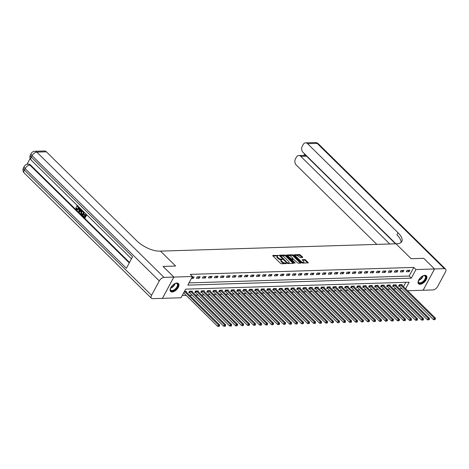 <?xml version="1.0" encoding="UTF-8"?>
<svg xmlns="http://www.w3.org/2000/svg" width="469" height="469" viewBox="0 0 469 469"><rect width="100%" height="100%" fill="white"/><g stroke="black" fill="none" stroke-linecap="round" stroke-linejoin="round"><path stroke-width="0.7" d="M278.51 255.523L272.882 255.394L272.835 255.828L280.48 263.355L281.377 263.76L286.377 263.607L285.134 263.039A2.245 0.926 28.2 0 1 282.268 261.749L281.635 261.122A2.245 0.926 28.2 0 1 281.16 260.014A2.245 0.926 28.2 0 1 281.781 259.738L282.461 259.416L281.183 259.152A2.245 0.926 28.2 0 1 278.322 257.856L277.683 257.229A2.245 0.926 28.2 0 1 277.208 256.121A2.245 0.926 28.2 0 1 277.83 255.845L278.51 255.523M277.777 255.851L272.97 255.957M285.674 263.625L284.83 263.613L285.134 263.039M281.728 259.738L280.878 259.726L281.183 259.152M420.066 284.284A5.581 2.955 -45.4 0 1 418.553 283.78A5.581 2.955 -45.4 0 1 419.456 278.791A5.581 2.955 -45.4 0 1 424.879 275.315A5.581 2.955 -45.4 0 1 426.391 275.825A5.581 2.955 -45.4 0 1 425.494 280.814A5.581 2.955 -45.4 0 1 420.066 284.284M172.111 291.999A5.581 2.955 -45.4 0 1 170.599 291.489A5.581 2.955 -45.4 0 1 171.496 286.5A5.581 2.955 -45.4 0 1 176.919 283.03A5.581 2.955 -45.4 0 1 178.431 283.534A5.581 2.955 -45.4 0 1 177.534 288.523A5.581 2.955 -45.4 0 1 172.111 291.999M302.64 257.51L302.687 257.076L299.644 254.561L293.893 254.825L301.69 262.699L302.581 263.103L308.332 262.839L305.595 259.943L304.698 259.539L302.13 259.703L303.56 261.315A1.882 0.774 28.2 0 1 303.959 262.241A1.882 0.774 28.2 0 1 302.734 262.364A1.882 0.774 28.2 0 1 301.039 261.391L296.009 256.437A1.882 0.774 28.2 0 1 295.611 255.505A1.882 0.774 28.2 0 1 296.836 255.382A1.882 0.774 28.2 0 1 298.524 256.355L300.26 257.587L302.64 257.51M423.73 258.331L411.125 258.706L423.712 258.313L434.529 268.966L423.126 290.241L407.573 290.721M163.036 266.439L175.635 266.034L160.492 251.12L395.977 243.792L411.125 258.706L395.977 243.792L396.844 243.769A17.892 7.363 28.2 0 0 401.792 241.57A17.892 7.363 28.2 0 0 398.017 232.741L307.576 143.69A4.297 3.189 -91.8 0 0 305.595 142.846A4.297 3.189 -91.8 0 0 303.132 144.581L302.224 146.275A4.297 3.189 -91.8 0 0 302.968 152.284L395.906 243.798M163.042 266.421L173.864 277.073L192.448 276.499L187.823 285.123L411.319 278.17L415.944 269.546L434.529 268.966M189.025 282.889L409.156 276.042L413.781 267.418L190.285 274.365L192.448 276.499M413.781 267.418L415.944 269.546M285.897 255.423L285.005 255.019L279.448 255.195L279.401 255.623L287.046 263.156L287.943 263.555L293.5 263.385L293.541 262.951L285.897 255.423L285.592 255.998L284.695 255.593L279.536 255.757M286.77 254.966L292.322 254.79L293.219 255.195L301.01 263.068L298.442 263.232L297.545 262.828L293.547 259.369L291.777 259.504L295.153 263.033L294.497 263.05L286.723 255.4L286.77 254.966L286.612 255.259M191.411 278.434L193.322 278.369L194.096 276.933L192.179 276.991M196.441 278.275L199.319 278.187L200.093 276.745L197.215 276.839L196.441 278.275M202.438 278.088L205.316 278L206.084 276.563L203.206 276.651L202.438 278.088M208.429 277.9L211.308 277.812L212.082 276.376L209.203 276.464L208.429 277.9M214.427 277.712L217.305 277.625L218.073 276.188L215.201 276.276L214.427 277.712M220.424 277.531L223.303 277.437L224.071 276.001L221.192 276.089L220.424 277.531M226.416 277.343L229.294 277.255L230.068 275.813L227.189 275.907L226.416 277.343M232.413 277.156L235.291 277.068L236.059 275.631L233.181 275.719L232.413 277.156M238.41 276.968L241.283 276.88L242.057 275.444L239.178 275.532L238.41 276.968M244.402 276.78L247.28 276.692L248.054 275.256L245.176 275.344L244.402 276.78M250.399 276.599L253.278 276.505L254.046 275.069L251.167 275.156L250.399 276.599M256.391 276.411L259.269 276.317L260.043 274.881L257.164 274.975L256.391 276.411M262.388 276.223L265.266 276.135L266.034 274.699L263.162 274.787L262.388 276.223M268.385 276.036L271.264 275.948L272.032 274.512L269.153 274.6L268.385 276.036M274.377 275.848L277.255 275.76L278.029 274.324L275.151 274.412L274.377 275.848M280.374 275.666L283.253 275.573L284.021 274.136L281.142 274.224L280.374 275.666M286.371 275.479L289.244 275.385L290.018 273.949L287.139 274.043L286.371 275.479M292.363 275.291L295.241 275.203L296.015 273.761L293.137 273.855L292.363 275.291M298.36 275.104L301.239 275.016L302.007 273.579L299.128 273.667L298.36 275.104M304.352 274.916L307.23 274.828L308.004 273.392L305.126 273.48L304.352 274.916M310.349 274.728L313.228 274.641L313.996 273.204L311.123 273.292L310.349 274.728M316.346 274.547L319.225 274.453L319.993 273.017L317.114 273.11L316.346 274.547M322.338 274.359L325.216 274.271L325.99 272.829L323.112 272.923L322.338 274.359M328.335 274.172L331.214 274.084L331.982 272.647L329.103 272.735L328.335 274.172M334.333 273.984L337.205 273.896L337.979 272.46L335.101 272.548L334.333 273.984M340.324 273.796L343.202 273.708L343.97 272.272L341.098 272.36L340.324 273.796M346.321 273.615L349.2 273.521L349.968 272.084L347.089 272.172L346.321 273.615M352.313 273.427L355.191 273.339L355.965 271.897L353.087 271.991L352.313 273.427M358.31 273.239L361.189 273.151L361.957 271.715L359.084 271.803L358.31 273.239M364.307 273.052L367.186 272.964L367.954 271.528L365.075 271.615L364.307 273.052M370.299 272.864L373.177 272.776L373.951 271.34L371.073 271.428L370.299 272.864M376.296 272.682L379.175 272.589L379.943 271.152L377.064 271.24L376.296 272.682M382.294 272.495L385.166 272.407L385.94 270.965L383.062 271.059L382.294 272.495M388.285 272.307L391.164 272.219L391.932 270.783L389.059 270.871L388.285 272.307M394.282 272.12L397.161 272.032L397.929 270.595L395.05 270.683L394.282 272.12M400.274 271.932L403.152 271.844L403.926 270.408L401.048 270.496L400.274 271.932M406.271 271.75L409.15 271.657L409.918 270.22L407.039 270.308L406.271 271.75M182.242 295.534L186.222 295.411M189.582 295.306L192.22 295.224M195.579 295.118L198.211 295.036M201.576 294.931L204.208 294.849M207.568 294.749L210.206 294.667M213.565 294.561L216.197 294.479M219.562 294.374L222.195 294.292M225.554 294.186L228.192 294.104M231.551 293.999L234.183 293.916M237.543 293.811L240.181 293.735M243.54 293.629L246.172 293.547M249.537 293.442L252.17 293.36M255.529 293.254L258.167 293.172M261.526 293.066L264.158 292.984M267.523 292.879L270.156 292.797M273.515 292.697L276.147 292.615M279.512 292.509L282.145 292.427M285.504 292.322L288.142 292.24M291.501 292.134L294.133 292.052M297.498 291.947L300.131 291.865M303.49 291.765L306.128 291.683M309.487 291.577L312.12 291.495M315.485 291.39L318.117 291.308M321.476 291.202L324.108 291.12M327.473 291.014L330.106 290.932M333.465 290.833L336.103 290.751M339.462 290.645L342.094 290.563M345.46 290.458L348.092 290.375M351.451 290.27L354.089 290.188M357.448 290.082L360.081 290M363.446 289.901L366.078 289.819M369.437 289.713L372.069 289.631M375.435 289.525L378.067 289.443M381.426 289.338L384.064 289.256M387.423 289.15L390.056 289.068M393.421 288.963L396.053 288.886M399.412 288.781L402.05 288.699M403.457 286.67L405.802 282.297M186.087 291.865L186.386 291.308L184.475 291.366M192.085 291.677L192.384 291.12L189.505 291.208L188.737 292.644L189.517 292.621M198.082 291.489L198.381 290.932L195.503 291.02L194.729 292.463L195.509 292.433M204.074 291.308L204.373 290.745L201.494 290.839L200.726 292.275L201.506 292.251M210.071 291.12L210.37 290.563L207.491 290.651L206.723 292.087L207.503 292.064M216.062 290.932L216.367 290.375L213.489 290.463L212.715 291.9L213.495 291.876M222.06 290.745L222.359 290.188L219.48 290.276L218.712 291.712L219.492 291.689M228.057 290.557L228.356 290L225.478 290.088L224.704 291.53L225.489 291.501M234.049 290.375L234.348 289.813L231.475 289.906L230.701 291.343L231.481 291.319M240.046 290.188L240.345 289.631L237.466 289.719L236.698 291.155L237.478 291.132M246.043 290L246.342 289.443L243.464 289.531L242.69 290.968L243.47 290.944M252.035 289.813L252.334 289.256L249.455 289.344L248.687 290.78L249.467 290.757M258.032 289.625L258.331 289.068L255.453 289.156L254.685 290.598L255.464 290.569M264.024 289.437L264.323 288.881L261.45 288.974L260.676 290.411L261.456 290.387M270.021 289.256L270.32 288.693L267.441 288.787L266.673 290.223L267.453 290.2M276.018 289.068L276.317 288.511L273.439 288.599L272.665 290.035L273.45 290.012M282.01 288.881L282.309 288.324L279.436 288.412L278.662 289.848L279.442 289.824M288.007 288.693L288.306 288.136L285.428 288.224L284.66 289.666L285.439 289.637M294.004 288.505L294.303 287.948L291.425 288.042L290.651 289.479L291.431 289.455M299.996 288.324L300.295 287.761L297.416 287.855L296.648 289.291L297.428 289.267M305.993 288.136L306.292 287.579L303.414 287.667L302.646 289.103L303.425 289.08M311.985 287.948L312.284 287.391L309.411 287.479L308.637 288.916L309.417 288.892M317.982 287.761L318.281 287.204L315.403 287.292L314.635 288.728L315.414 288.705M323.979 287.573L324.278 287.016L321.4 287.104L320.626 288.546L321.406 288.523M329.971 287.391L330.27 286.829L327.391 286.922L326.623 288.359L327.403 288.335M335.968 287.204L336.267 286.647L333.389 286.735L332.621 288.171L333.4 288.148M341.965 287.016L342.264 286.459L339.386 286.547L338.612 287.984L339.392 287.96M347.957 286.829L348.256 286.272L345.377 286.36L344.609 287.796L345.389 287.773M353.954 286.641L354.253 286.084L351.375 286.172L350.607 287.614L351.387 287.585M359.946 286.459L360.245 285.897L357.372 285.99L356.598 287.427L357.378 287.403M365.943 286.272L366.242 285.715L363.364 285.803L362.596 287.239L363.375 287.216M371.94 286.084L372.239 285.527L369.361 285.615L368.587 287.051L369.367 287.028M377.932 285.897L378.231 285.34L375.352 285.428L374.584 286.864L375.364 286.84M383.929 285.709L384.228 285.152L381.35 285.24L380.582 286.682L381.361 286.653M389.927 285.527L390.226 284.964L387.347 285.058L386.573 286.495L387.353 286.471M395.918 285.34L396.217 284.783L393.339 284.871L392.571 286.307L393.35 286.283M401.915 285.152L402.214 284.595L399.336 284.683L398.562 286.119L399.348 286.096M405.621 288.804L409.161 282.191L185.665 289.144L181.04 297.768L162.456 298.348L173.864 277.073M409.156 276.042L411.319 278.17M193.322 278.369L192.091 277.161M199.319 278.187L197.93 276.816M205.316 278L203.921 276.628M211.308 277.812L209.919 276.44M217.305 277.625L215.916 276.253M223.303 277.437L221.907 276.071M229.294 277.255L227.905 275.883M235.291 277.068L233.902 275.696M241.283 276.88L239.894 275.508M247.28 276.692L245.891 275.321M253.278 276.505L251.882 275.139M259.269 276.317L257.88 274.951M265.266 276.135L263.877 274.764M271.264 275.948L269.868 274.576M277.255 275.76L275.866 274.388M283.253 275.573L281.863 274.207M289.244 275.385L287.855 274.019M295.241 275.203L293.852 273.832M301.239 275.016L299.843 273.644M307.23 274.828L305.841 273.456M313.228 274.641L311.838 273.275M319.225 274.453L317.83 273.087M325.216 274.271L323.827 272.899M331.214 274.084L329.818 272.712M337.205 273.896L335.816 272.524M343.202 273.708L341.813 272.337M349.2 273.521L347.805 272.155M355.191 273.339L353.802 271.967M361.189 273.151L359.799 271.78M367.186 272.964L365.791 271.592M373.177 272.776L371.788 271.404M379.175 272.589L377.78 271.223M385.166 272.407L383.777 271.035M391.164 272.219L389.774 270.848M397.161 272.032L395.766 270.66M403.152 271.844L401.763 270.472M409.15 271.657L407.76 270.291M277.208 256.121L276.898 256.695A2.245 0.926 28.2 0 0 277.372 257.809L277.683 257.229M280.878 259.726A2.245 0.926 28.2 0 1 278.011 258.437L277.372 257.809M281.16 260.014L280.849 260.588A2.245 0.926 28.2 0 0 281.324 261.696L281.635 261.122M284.83 263.613A2.245 0.926 28.2 0 1 281.963 262.323L281.324 261.696M293.102 263.396L285.592 255.998M280.562 255.763L287.239 262.675L288.546 262.933A2.245 0.926 28.2 0 0 289.174 262.658A2.245 0.926 28.2 0 0 288.699 261.55L284.108 257.03A2.245 0.926 28.2 0 0 281.242 255.74L280.562 255.763M289.174 262.658L288.863 263.232A2.245 0.926 28.2 0 1 288.242 263.508L287.708 263.525M286.852 255.529L292.017 255.365L292.322 254.79M300.424 263.168L292.914 255.769L292.017 255.365M291.665 259.996L291.777 259.504M291.226 256.607A1.882 0.774 28.2 0 0 289.537 255.634A1.882 0.774 28.2 0 0 288.312 255.757A1.882 0.774 28.2 0 0 288.711 256.684L291.378 258.835L293.148 258.7L291.226 256.607M288.312 255.757L288.001 256.332A1.882 0.774 28.2 0 0 287.984 256.637M290.733 259.345L291.378 258.835M293.148 258.7L292.644 259.357L291.067 259.41M295.611 255.505L295.306 256.08A1.882 0.774 28.2 0 0 295.282 256.391M301.561 262.57A1.882 0.774 28.2 0 0 303.648 262.816L303.959 262.241M307.746 262.939L305.284 260.518L304.393 260.113L302.405 260.178M302.247 257.522L299.333 255.136L294.174 255.3M183.655 292.902A0.715 0.293 -151.8 0 1 183.795 293.019L217.634 326.342L218.402 324.906L219.603 324.865L185.765 291.548A0.715 0.293 -151.8 0 1 185.642 291.384L185.607 291.331M184.423 291.46A0.715 0.293 -151.8 0 1 184.569 291.583L218.402 324.906L219.093 325.879L218.788 326.453L219.574 325.861L219.093 325.879M219.603 324.865L219.574 325.861M218.788 326.453L217.634 326.342M188.954 292.246L189.593 292.674A0.715 0.293 -151.8 0 1 189.793 292.832L223.631 326.154L224.399 324.718L225.601 324.677L191.762 291.36A0.715 0.293 -151.8 0 1 191.633 291.196L191.604 291.143M190.285 291.185L190.367 291.237A0.715 0.293 -151.8 0 1 190.561 291.396L224.399 324.718L225.091 325.691L224.78 326.266L225.261 326.248L225.571 325.674L225.091 325.691M225.601 324.677L225.571 325.674M224.78 326.266L223.631 326.154M194.946 292.058L195.591 292.492A0.715 0.293 -151.8 0 1 195.784 292.65L229.622 325.967L230.396 324.53L231.592 324.495L197.754 291.173A0.715 0.293 -151.8 0 1 197.631 291.014L197.601 290.956M196.282 290.997L196.359 291.05A0.715 0.293 -151.8 0 1 196.558 291.208L230.396 324.53L231.088 325.504L230.777 326.078L231.258 326.066L231.563 325.492L231.088 325.504M231.592 324.495L231.563 325.492M230.777 326.078L229.622 325.967M200.943 291.87L201.588 292.304A0.715 0.293 -151.8 0 1 201.781 292.463L235.62 325.779L236.388 324.343L237.59 324.308L203.751 290.985A0.715 0.293 -151.8 0 1 203.622 290.827L203.593 290.774M202.274 290.815L202.356 290.868A0.715 0.293 -151.8 0 1 202.549 291.026L236.388 324.343L237.079 325.316L236.775 325.891L237.56 325.304L237.079 325.316M237.59 324.308L237.56 325.304M236.775 325.891L235.62 325.779M206.935 291.683L207.579 292.117A0.715 0.293 -151.8 0 1 207.779 292.275L241.617 325.597L242.385 324.155L243.587 324.12L209.749 290.798A0.715 0.293 -151.8 0 1 209.62 290.639L209.59 290.587M208.271 290.628L208.353 290.68A0.715 0.293 -151.8 0 1 208.547 290.839L242.385 324.155L243.077 325.128L242.766 325.709L243.558 325.117L243.077 325.128M243.587 324.12L243.558 325.117M242.766 325.709L241.617 325.597M174.826 283.639A4.831 2.556 -45.4 0 1 175.682 283.364A4.831 2.556 -45.4 0 1 177.587 283.763A4.831 2.556 -45.4 0 1 175.934 289.027A4.831 2.556 -45.4 0 1 170.745 290.587A4.831 2.556 -45.4 0 1 170.382 288.746A4.831 2.556 -45.4 0 1 170.646 287.884M170.417 288.576A4.473 2.368 134.6 0 0 170.786 290.118A4.473 2.368 134.6 0 0 170.816 290.147A4.473 2.368 134.6 0 0 175.611 288.646A4.473 2.368 134.6 0 0 177.118 283.804A4.473 2.368 134.6 0 0 177.089 283.774A4.473 2.368 134.6 0 0 175.512 283.405M170.37 291.214A5.546 2.937 134.6 0 0 176.262 289.232A5.546 2.937 134.6 0 0 178.15 283.317M422.78 275.924A4.831 2.556 -45.4 0 1 423.642 275.649A4.831 2.556 -45.4 0 1 425.875 278.053A4.831 2.556 -45.4 0 1 421.942 282.772A4.831 2.556 -45.4 0 1 418.342 281.031A4.831 2.556 -45.4 0 1 418.6 280.169M418.377 280.861A4.473 2.368 134.6 0 0 418.77 282.438A4.473 2.368 134.6 0 0 421.742 282.315A4.473 2.368 134.6 0 0 424.926 279.125A4.473 2.368 134.6 0 0 425.049 276.059A4.473 2.368 134.6 0 0 423.472 275.69M418.33 283.499A5.546 2.937 134.6 0 0 421.918 283.258A5.546 2.937 134.6 0 0 426.104 275.602M77.62 206.26L76.781 206.624L76.476 206.149L77.491 205.686M79.161 207.327L78.774 209.016L77.373 209.977M78.675 206.852L78.393 209.027L77.186 210.006L76.259 209.59L75.796 207.603L76.605 207.849L77.274 209.45M81.999 210.124L79.454 212.275L78.657 211.882L79.443 207.603M80.146 208.295L79.97 209.139L80.903 210.059M86.759 214.808L85.124 217.856L82.907 216.068L83.119 215.67L84.719 216.86M83.119 215.67L84.584 217.112L85.153 216.051L83.787 214.708L84.385 214.298L85.505 215.4M30.133 158.452L26.979 164.326M34.806 151.27A4.297 4.297 0 0 0 31.159 153.533A4.297 1.765 -151.8 0 0 32.062 155.649A4.297 2.275 -45.4 0 1 36.793 152.114A4.297 3.189 -91.8 0 0 34.806 151.27L44.403 150.971A4.297 3.189 88.2 0 1 46.384 151.815L36.793 152.114L164.009 277.384A4.297 2.275 134.6 0 0 159.278 280.919L32.062 155.649L31.294 157.086L132.545 256.795L126.384 268.291L25.127 168.588A4.297 2.275 -45.4 0 1 29.858 165.047A4.297 3.189 -91.8 0 0 27.87 164.203L28.591 164.179A4.297 3.189 88.2 0 1 30.573 165.024L29.858 165.047L129.256 262.927M129.514 262.452L30.573 165.024M84.361 212.445L82.726 215.5L82.339 215.511L80.774 213.518L81.125 211.707L82.579 210.698M164.009 277.384L173.841 277.079L163.019 266.427L175.635 266.034L160.492 251.12L159.624 251.144A17.892 7.363 -151.8 0 1 136.819 240.867L46.384 151.815M159.278 280.919L151.575 295.294A4.297 2.275 134.6 0 0 151.44 298.266A4.297 2.275 134.6 0 0 152.601 298.653L162.432 298.348L173.841 277.079M84.004 214.31L85.364 215.652L86.009 214.456L84.613 212.697M86.507 214.562L84.737 217.868M84.115 212.205L82.339 215.511M83.611 212.099L82.333 211.214L81.489 212.076L81.272 213.741L82.186 214.755L83.611 212.099M82.714 211.202L81.87 212.064L81.653 213.729L82.327 214.497M81.489 212.076L81.87 212.064M81.272 213.741L81.653 213.729M81.659 214.233L82.046 214.222M79.824 207.984L79.589 209.151L80.697 210.241L81.442 209.579M81.829 209.954L79.068 212.287M79.595 211.226L80.375 210.534L79.484 209.661L79.073 211.689L79.595 211.226M79.589 209.151L79.97 209.139M79.806 209.971L79.46 211.677M75.796 207.603L76.494 209.209L77.08 209.485L78.024 208.67L77.971 206.477L77.426 206.231L76.781 206.624M76.494 209.209L76.875 209.197M76.218 207.861L76.605 207.849M78.393 209.027L78.774 209.016M434.552 268.966L423.149 290.241L432.981 289.93A4.297 2.275 134.6 0 0 437.706 286.395L445.415 272.02A4.297 2.275 134.6 0 0 445.55 269.054A4.297 2.275 134.6 0 0 444.389 268.661L434.552 268.966L423.736 258.313M389.762 243.986L300.781 156.365A4.297 3.189 -91.8 0 0 298.8 155.52A4.297 3.189 -91.8 0 0 296.338 157.262L295.429 158.956A4.297 3.189 -91.8 0 0 296.173 164.959L376.836 244.39M305.378 154.653L304.991 155.368A4.297 3.189 88.2 0 1 306.538 156.189L300.781 156.365M395.519 243.81L306.538 156.189M401.036 242.496A17.892 7.363 28.2 0 0 396.903 234.811L398.017 232.741M304.991 155.368L298.8 155.52M212.932 291.495L213.577 291.929A0.715 0.293 -151.8 0 1 213.77 292.087L247.609 325.41L248.382 323.973L249.578 323.932L215.74 290.616A0.715 0.293 -151.8 0 1 215.617 290.452L215.582 290.399M214.269 290.44L214.345 290.493A0.715 0.293 -151.8 0 1 214.544 290.651L248.382 323.973L249.068 324.947L248.763 325.521L249.549 324.929L249.068 324.947M249.578 323.932L249.549 324.929M248.763 325.521L247.609 325.41M218.929 291.313L219.568 291.741A0.715 0.293 -151.8 0 1 219.768 291.9L253.606 325.222L254.374 323.786L255.576 323.745L221.737 290.428A0.715 0.293 -151.8 0 1 221.608 290.264L221.579 290.211M220.26 290.252L220.342 290.305A0.715 0.293 -151.8 0 1 220.536 290.463L254.374 323.786L255.066 324.759L254.761 325.334L255.546 324.741L255.066 324.759M255.576 323.745L255.546 324.741M254.761 325.334L253.606 325.222M224.921 291.126L225.566 291.56A0.715 0.293 -151.8 0 1 225.765 291.712L259.597 325.035L260.371 323.598L261.567 323.563L227.729 290.241A0.715 0.293 -151.8 0 1 227.606 290.082L227.576 290.024M226.257 290.065L226.339 290.118A0.715 0.293 -151.8 0 1 226.533 290.276L260.371 323.598L261.063 324.571L260.752 325.146L261.233 325.134L261.544 324.56L261.063 324.571M261.567 323.563L261.544 324.56M260.752 325.146L259.597 325.035M230.918 290.938L231.563 291.372A0.715 0.293 -151.8 0 1 231.756 291.53L265.595 324.847L266.363 323.411L267.565 323.376L233.726 290.053A0.715 0.293 -151.8 0 1 233.597 289.895L233.568 289.836M232.255 289.877L232.331 289.936A0.715 0.293 -151.8 0 1 232.53 290.094L266.363 323.411L267.054 324.384L266.75 324.958L267.23 324.947L267.535 324.372L267.054 324.384M267.565 323.376L267.535 324.372M266.75 324.958L265.595 324.847M236.915 290.751L237.554 291.185A0.715 0.293 -151.8 0 1 237.754 291.343L271.592 324.659L272.36 323.223L273.562 323.188L239.723 289.865A0.715 0.293 -151.8 0 1 239.595 289.707L239.565 289.654M238.246 289.695L238.328 289.748A0.715 0.293 -151.8 0 1 238.522 289.906L272.36 323.223L273.052 324.196L272.741 324.777L273.533 324.185L273.052 324.196M273.562 323.188L273.533 324.185M272.741 324.777L271.592 324.659M242.907 290.563L243.552 290.997A0.715 0.293 -151.8 0 1 243.745 291.155L277.584 324.478L278.357 323.041L279.553 323L245.715 289.684A0.715 0.293 -151.8 0 1 245.592 289.52L245.563 289.467M244.243 289.508L244.32 289.561A0.715 0.293 -151.8 0 1 244.519 289.719L278.357 323.041L279.049 324.015L278.738 324.589L279.219 324.571L279.524 323.997L279.049 324.015M279.553 323L279.524 323.997M278.738 324.589L277.584 324.478M248.904 290.381L249.549 290.809A0.715 0.293 -151.8 0 1 249.743 290.968L283.581 324.29L284.349 322.854L285.551 322.813L251.712 289.496A0.715 0.293 -151.8 0 1 251.583 289.332L251.554 289.279M250.235 289.32L250.317 289.373A0.715 0.293 -151.8 0 1 250.51 289.531L284.349 322.854L285.041 323.827L284.736 324.401L285.521 323.809L285.041 323.827M285.551 322.813L285.521 323.809M284.736 324.401L283.581 324.29M254.896 290.194L255.541 290.622A0.715 0.293 -151.8 0 1 255.74 290.78L289.578 324.102L290.346 322.666L291.542 322.631L257.71 289.309A0.715 0.293 -151.8 0 1 257.581 289.15L257.551 289.092M256.232 289.133L256.314 289.185A0.715 0.293 -151.8 0 1 256.508 289.344L290.346 322.666L291.038 323.639L290.727 324.214L291.208 324.202L291.519 323.622L291.038 323.639M291.542 322.631L291.519 323.622M290.727 324.214L289.578 324.102M260.893 290.006L261.538 290.44A0.715 0.293 -151.8 0 1 261.731 290.598L295.57 323.915L296.344 322.479L297.539 322.443L263.701 289.121A0.715 0.293 -151.8 0 1 263.578 288.963L263.543 288.904M262.23 288.945L262.306 289.004A0.715 0.293 -151.8 0 1 262.505 289.156L296.344 322.479L297.029 323.452L296.725 324.026L297.51 323.44L297.029 323.452M297.539 322.443L297.51 323.44M296.725 324.026L295.57 323.915M266.89 289.819L267.529 290.252A0.715 0.293 -151.8 0 1 267.729 290.411L301.567 323.727L302.335 322.291L303.537 322.256L269.698 288.933A0.715 0.293 -151.8 0 1 269.569 288.775L269.54 288.722M268.221 288.763L268.303 288.816A0.715 0.293 -151.8 0 1 268.497 288.974L302.335 322.291L303.027 323.264L302.722 323.839L303.507 323.252L303.027 323.264M303.537 322.256L303.507 323.252M302.722 323.839L301.567 323.727M272.882 289.631L273.527 290.065A0.715 0.293 -151.8 0 1 273.72 290.223L307.558 323.546L308.332 322.103L309.528 322.068L275.69 288.746A0.715 0.293 -151.8 0 1 275.567 288.587L275.538 288.535M274.218 288.576L274.295 288.628A0.715 0.293 -151.8 0 1 274.494 288.787L308.332 322.103L309.024 323.082L308.713 323.657L309.505 323.065L309.024 323.082M309.528 322.068L309.505 323.065M308.713 323.657L307.558 323.546M278.879 289.449L279.524 289.877A0.715 0.293 -151.8 0 1 279.717 290.035L313.556 323.358L314.324 321.922L315.526 321.881L281.687 288.564A0.715 0.293 -151.8 0 1 281.558 288.4L281.529 288.347M280.216 288.388L280.292 288.441A0.715 0.293 -151.8 0 1 280.491 288.599L314.324 321.922L315.016 322.895L314.711 323.469L315.191 323.452L315.496 322.877L315.016 322.895M315.526 321.881L315.496 322.877M314.711 323.469L313.556 323.358M284.876 289.262L285.515 289.69A0.715 0.293 -151.8 0 1 285.715 289.848L319.553 323.17L320.321 321.734L321.523 321.693L287.685 288.376A0.715 0.293 -151.8 0 1 287.556 288.218L287.526 288.159M286.207 288.201L286.289 288.253A0.715 0.293 -151.8 0 1 286.483 288.412L320.321 321.734L321.013 322.707L320.702 323.282L321.183 323.264L321.494 322.69L321.013 322.707M321.523 321.693L321.494 322.69M320.702 323.282L319.553 323.17M290.868 289.074L291.513 289.508A0.715 0.293 -151.8 0 1 291.706 289.666L325.545 322.983L326.318 321.546L327.514 321.511L293.676 288.189A0.715 0.293 -151.8 0 1 293.553 288.03L293.524 287.972M292.205 288.013L292.281 288.066A0.715 0.293 -151.8 0 1 292.48 288.224L326.318 321.546L327.01 322.52L326.7 323.094L327.18 323.082L327.485 322.508L327.01 322.52M327.514 321.511L327.485 322.508M326.7 323.094L325.545 322.983M296.865 288.886L297.51 289.32A0.715 0.293 -151.8 0 1 297.704 289.479L331.542 322.795L332.31 321.359L333.512 321.324L299.673 288.001A0.715 0.293 -151.8 0 1 299.544 287.843L299.515 287.79M298.196 287.831L298.278 287.884A0.715 0.293 -151.8 0 1 298.472 288.042L332.31 321.359L333.002 322.332L332.697 322.906L333.482 322.32L333.002 322.332M333.512 321.324L333.482 322.32M332.697 322.906L331.542 322.795M302.857 288.699L303.502 289.133A0.715 0.293 -151.8 0 1 303.701 289.291L337.533 322.613L338.307 321.171L339.503 321.136L305.671 287.814A0.715 0.293 -151.8 0 1 305.542 287.655L305.512 287.603M304.193 287.644L304.275 287.696A0.715 0.293 -151.8 0 1 304.469 287.855L338.307 321.171L338.999 322.15L338.688 322.725L339.48 322.133L338.999 322.15M339.503 321.136L339.48 322.133M338.688 322.725L337.533 322.613M308.854 288.517L309.499 288.945A0.715 0.293 -151.8 0 1 309.692 289.103L343.531 322.426L344.305 320.989L345.501 320.948L311.662 287.632A0.715 0.293 -151.8 0 1 311.539 287.468L311.504 287.415M310.191 287.456L310.267 287.509A0.715 0.293 -151.8 0 1 310.466 287.667L344.305 320.989L344.991 321.963L344.686 322.537L345.166 322.52L345.471 321.945L344.991 321.963M345.501 320.948L345.471 321.945M344.686 322.537L343.531 322.426M314.851 288.329L315.49 288.757A0.715 0.293 -151.8 0 1 315.69 288.916L349.528 322.238L350.296 320.802L351.498 320.761L317.66 287.444A0.715 0.293 -151.8 0 1 317.531 287.286L317.501 287.227M316.182 287.268L316.264 287.321A0.715 0.293 -151.8 0 1 316.458 287.479L350.296 320.802L350.988 321.775L350.677 322.35L351.158 322.332L351.469 321.757L350.988 321.775M351.498 320.761L351.469 321.757M350.677 322.35L349.528 322.238M320.843 288.142L321.488 288.576A0.715 0.293 -151.8 0 1 321.681 288.734L355.52 322.051L356.293 320.614L357.489 320.579L323.651 287.257A0.715 0.293 -151.8 0 1 323.528 287.098L323.499 287.04M322.18 287.081L322.256 287.134A0.715 0.293 -151.8 0 1 322.455 287.292L356.293 320.614L356.985 321.587L356.675 322.162L357.155 322.15L357.46 321.576L356.985 321.587M357.489 320.579L357.46 321.576M356.675 322.162L355.52 322.051M326.84 287.954L327.485 288.388A0.715 0.293 -151.8 0 1 327.679 288.546L361.517 321.863L362.285 320.427L363.487 320.391L329.648 287.069A0.715 0.293 -151.8 0 1 329.519 286.911L329.49 286.858M328.177 286.899L328.253 286.952A0.715 0.293 -151.8 0 1 328.452 287.11L362.285 320.427L362.977 321.4L362.672 321.974L363.457 321.388L362.977 321.4M363.487 320.391L363.457 321.388M362.672 321.974L361.517 321.863M332.838 287.767L333.477 288.201A0.715 0.293 -151.8 0 1 333.676 288.359L367.514 321.681L368.282 320.239L369.484 320.204L335.646 286.881A0.715 0.293 -151.8 0 1 335.517 286.723L335.487 286.67M334.168 286.711L334.25 286.764A0.715 0.293 -151.8 0 1 334.444 286.922L368.282 320.239L368.974 321.218L368.663 321.793L369.455 321.201L368.974 321.218M369.484 320.204L369.455 321.201M368.663 321.793L367.514 321.681M338.829 287.579L339.474 288.013A0.715 0.293 -151.8 0 1 339.667 288.171L373.506 321.494L374.28 320.057L375.476 320.016L341.637 286.7A0.715 0.293 -151.8 0 1 341.514 286.536L341.485 286.483M340.166 286.524L340.242 286.577A0.715 0.293 -151.8 0 1 340.441 286.735L374.28 320.057L374.971 321.031L374.661 321.605L375.141 321.587L375.446 321.013L374.971 321.031M375.476 320.016L375.446 321.013M374.661 321.605L373.506 321.494M344.826 287.397L345.465 287.825A0.715 0.293 -151.8 0 1 345.665 287.984L379.503 321.306L380.271 319.87L381.473 319.829L347.635 286.512A0.715 0.293 -151.8 0 1 347.506 286.348L347.476 286.295M346.157 286.336L346.239 286.389A0.715 0.293 -151.8 0 1 346.433 286.547L380.271 319.87L380.963 320.843L380.658 321.417L381.444 320.825L380.963 320.843M381.473 319.829L381.444 320.825M380.658 321.417L379.503 321.306M350.818 287.21L351.463 287.644A0.715 0.293 -151.8 0 1 351.662 287.796L385.495 321.118L386.268 319.682L387.464 319.647L353.632 286.325A0.715 0.293 -151.8 0 1 353.503 286.166L353.474 286.108M352.155 286.149L352.237 286.201A0.715 0.293 -151.8 0 1 352.43 286.36L386.268 319.682L386.96 320.655L386.649 321.23L387.441 320.644L386.96 320.655M387.464 319.647L387.441 320.644M386.649 321.23L385.495 321.118M356.815 287.022L357.46 287.456A0.715 0.293 -151.8 0 1 357.654 287.614L391.492 320.931L392.266 319.495L393.462 319.459L359.623 286.137A0.715 0.293 -151.8 0 1 359.5 285.979L359.465 285.926M358.152 285.967L358.228 286.02A0.715 0.293 -151.8 0 1 358.427 286.178L392.266 319.495L392.952 320.468L392.647 321.042L393.432 320.456L392.952 320.468M393.462 319.459L393.432 320.456M392.647 321.042L391.492 320.931M362.813 286.835L363.452 287.268A0.715 0.293 -151.8 0 1 363.651 287.427L397.489 320.749L398.257 319.307L399.459 319.272L365.621 285.949A0.715 0.293 -151.8 0 1 365.492 285.791L365.462 285.738M364.143 285.779L364.225 285.832A0.715 0.293 -151.8 0 1 364.419 285.99L398.257 319.307L398.949 320.28L398.638 320.86L399.43 320.268L398.949 320.28M399.459 319.272L399.43 320.268M398.638 320.86L397.489 320.749M368.804 286.647L369.449 287.081A0.715 0.293 -151.8 0 1 369.642 287.239L403.481 320.562L404.255 319.125L405.451 319.084L371.612 285.768A0.715 0.293 -151.8 0 1 371.489 285.603L371.46 285.551M370.141 285.592L370.217 285.644A0.715 0.293 -151.8 0 1 370.416 285.803L404.255 319.125L404.946 320.098L404.636 320.673L405.116 320.655L405.421 320.081L404.946 320.098M405.451 319.084L405.421 320.081M404.636 320.673L403.481 320.562M374.801 286.465L375.446 286.893A0.715 0.293 -151.8 0 1 375.64 287.051L409.478 320.374L410.246 318.938L411.448 318.897L377.609 285.58A0.715 0.293 -151.8 0 1 377.481 285.416L377.451 285.363M376.138 285.404L376.214 285.457A0.715 0.293 -151.8 0 1 376.414 285.615L410.246 318.938L410.938 319.911L410.633 320.485L411.114 320.468L411.419 319.893L410.938 319.911M411.448 318.897L411.419 319.893M410.633 320.485L409.478 320.374M380.793 286.278L381.438 286.711A0.715 0.293 -151.8 0 1 381.637 286.864L415.475 320.186L416.243 318.75L417.445 318.715L383.607 285.392A0.715 0.293 -151.8 0 1 383.478 285.234L383.449 285.175M382.129 285.216L382.212 285.269A0.715 0.293 -151.8 0 1 382.405 285.428L416.243 318.75L416.935 319.723L416.624 320.298L417.105 320.286L417.416 319.706L416.935 319.723M417.445 318.715L417.416 319.706M416.624 320.298L415.475 320.186M386.79 286.09L387.435 286.524A0.715 0.293 -151.8 0 1 387.629 286.682L421.467 319.999L422.241 318.562L423.437 318.527L389.598 285.205A0.715 0.293 -151.8 0 1 389.475 285.046L389.44 284.988M388.127 285.029L388.203 285.088A0.715 0.293 -151.8 0 1 388.402 285.24L422.241 318.562L422.932 319.536L422.622 320.11L423.102 320.098L423.407 319.524L422.932 319.536M423.437 318.527L423.407 319.524M422.622 320.11L421.467 319.999M392.788 285.902L393.427 286.336A0.715 0.293 -151.8 0 1 393.626 286.495L427.464 319.811L428.232 318.375L429.434 318.34L395.596 285.017A0.715 0.293 -151.8 0 1 395.467 284.859L395.437 284.806M394.118 284.847L394.2 284.9A0.715 0.293 -151.8 0 1 394.394 285.058L428.232 318.375L428.924 319.348L428.619 319.922L429.405 319.336L428.924 319.348M429.434 318.34L429.405 319.336M428.619 319.922L427.464 319.811M398.779 285.715L399.424 286.149A0.715 0.293 -151.8 0 1 399.623 286.307L433.456 319.629L434.23 318.187L435.425 318.152L401.593 284.835A0.715 0.293 -151.8 0 1 401.464 284.671L401.435 284.619M400.116 284.66L400.198 284.712A0.715 0.293 -151.8 0 1 400.391 284.871L434.23 318.187L434.921 319.166L434.611 319.741L435.402 319.149L434.921 319.166M435.425 318.152L435.402 319.149M434.611 319.741L433.456 319.629M277.578 255.816L277.883 255.242M285.474 263.596L285.785 263.021M281.523 259.703L281.834 259.128M278.011 258.437L278.322 257.856M281.963 262.323L282.268 261.749M272.724 255.693L272.882 255.394M293.307 263.39L293.541 262.951M279.29 255.488L279.448 255.195M284.695 255.593L285.005 255.019M280.292 256.502L280.526 256.062M287.005 263.109L287.239 262.675M287.585 263.484L287.866 262.957M288.242 263.508L288.546 262.933M292.914 255.769L293.219 255.195M300.629 263.162L300.864 262.722M291.689 260.289L291.929 259.849M288.476 257.123L288.711 256.684M290.247 258.87L290.481 258.431M292.644 259.357L292.955 258.782M295.775 256.871L296.009 256.437M300.805 261.831L301.039 261.391M302.165 259.908L302.323 259.615M304.393 260.113L304.698 259.539M305.284 260.518L305.595 259.943M307.951 262.933L308.186 262.493M293.928 255.03L294.086 254.737M299.333 255.136L299.644 254.561M300.23 255.541L300.541 254.966M302.452 257.516L302.687 257.076M183.795 293.019L184.569 291.583M189.593 292.674L190.367 291.237M189.793 292.832L190.561 291.396M195.591 292.492L196.359 291.05M195.784 292.65L196.558 291.208M201.588 292.304L202.356 290.868M201.781 292.463L202.549 291.026M207.579 292.117L208.353 290.68M207.779 292.275L208.547 290.839M175.154 283.511A4.473 2.368 -45.4 0 1 170.523 288.212M170.698 287.773A4.327 2.292 134.6 0 0 174.714 283.692M423.108 275.801A4.473 2.368 -45.4 0 1 419.485 280.093A4.473 2.368 -45.4 0 1 418.483 280.497M418.659 280.063A4.327 2.292 134.6 0 0 419.28 279.782A4.327 2.292 134.6 0 0 422.675 275.983M27.87 164.203A4.297 4.297 0 0 0 24.218 166.466A4.297 1.765 -151.8 0 0 25.127 168.588L24.359 170.024L151.575 295.294M24.224 172.997A4.297 2.275 -45.4 0 1 24.359 170.024A4.297 1.765 28.2 0 1 23.45 167.902A4.297 4.297 0 0 0 24.224 172.997L151.44 298.266M31.159 160.058A4.297 2.275 -45.4 0 1 31.294 157.086A4.297 1.765 28.2 0 1 30.385 154.969A4.297 4.297 0 0 0 31.159 160.058L131.455 258.824M79.255 210.816L79.636 210.804M444.389 268.661L317.173 143.391L307.576 143.69M317.173 143.391A4.297 2.275 -45.4 0 1 318.334 143.778A4.297 4.297 0 0 0 315.186 142.547A4.297 3.189 88.2 0 1 317.173 143.391M213.577 291.929L214.345 290.493M213.77 292.087L214.544 290.651M219.568 291.741L220.342 290.305M219.768 291.9L220.536 290.463M225.566 291.56L226.339 290.118M225.765 291.712L226.533 290.276M231.563 291.372L232.331 289.936M231.756 291.53L232.53 290.094M237.554 291.185L238.328 289.748M237.754 291.343L238.522 289.906M243.552 290.997L244.32 289.561M243.745 291.155L244.519 289.719M249.549 290.809L250.317 289.373M249.743 290.968L250.51 289.531M255.541 290.622L256.314 289.185M255.74 290.78L256.508 289.344M261.538 290.44L262.306 289.004M261.731 290.598L262.505 289.156M267.529 290.252L268.303 288.816M267.729 290.411L268.497 288.974M273.527 290.065L274.295 288.628M273.72 290.223L274.494 288.787M279.524 289.877L280.292 288.441M279.717 290.035L280.491 288.599M285.515 289.69L286.289 288.253M285.715 289.848L286.483 288.412M291.513 289.508L292.281 288.066M291.706 289.666L292.48 288.224M297.51 289.32L298.278 287.884M297.704 289.479L298.472 288.042M303.502 289.133L304.275 287.696M303.701 289.291L304.469 287.855M309.499 288.945L310.267 287.509M309.692 289.103L310.466 287.667M315.49 288.757L316.264 287.321M315.69 288.916L316.458 287.479M321.488 288.576L322.256 287.134M321.681 288.734L322.455 287.292M327.485 288.388L328.253 286.952M327.679 288.546L328.452 287.11M333.477 288.201L334.25 286.764M333.676 288.359L334.444 286.922M339.474 288.013L340.242 286.577M339.667 288.171L340.441 286.735M345.465 287.825L346.239 286.389M345.665 287.984L346.433 286.547M351.463 287.644L352.237 286.201M351.662 287.796L352.43 286.36M357.46 287.456L358.228 286.02M357.654 287.614L358.427 286.178M363.452 287.268L364.225 285.832M363.651 287.427L364.419 285.99M369.449 287.081L370.217 285.644M369.642 287.239L370.416 285.803M375.446 286.893L376.214 285.457M375.64 287.051L376.414 285.615M381.438 286.711L382.212 285.269M381.637 286.864L382.405 285.428M387.435 286.524L388.203 285.088M387.629 286.682L388.402 285.24M393.427 286.336L394.2 284.9M393.626 286.495L394.394 285.058M399.424 286.149L400.198 284.712M399.623 286.307L400.391 284.871M280.14 256.35L280.427 255.822M24.218 166.466L23.45 167.902M31.159 153.533L30.385 154.969M82.732 210.657L82.351 210.669M77.567 209.995L77.186 210.006M77.719 205.662L77.332 205.674M445.55 269.054L318.334 143.778M315.186 142.547L305.595 142.846M304.709 153.996L303.976 155.362"/></g></svg>
